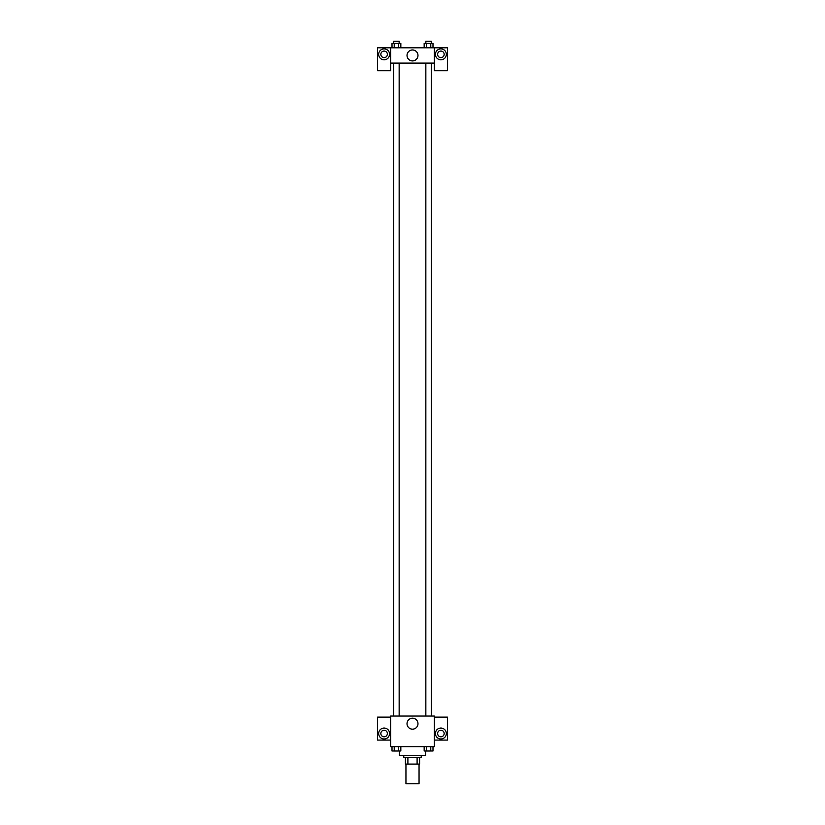 <?xml version="1.0" encoding="UTF-8"?>
<svg xmlns="http://www.w3.org/2000/svg" width="825" height="825" viewBox="0 0 825 825"><rect width="100%" height="100%" fill="white"/><g stroke="black" fill="none" stroke-linecap="round" stroke-linejoin="round"><path stroke-width="1.24" d="M405.952 764.094L405.952 783.75L419.048 783.75L419.048 764.094M417.099 757.546L417.099 764.094L405.405 764.094L405.405 757.546M417.099 764.094L419.595 764.094L419.595 757.546L419.595 764.094M421.235 755.36L421.235 757.546L403.765 757.546L403.765 755.36M407.901 757.546L407.901 764.094M399.393 750.998L399.393 755.36L425.607 755.36L425.607 750.998M434.342 746.625L390.658 746.625L390.658 716.048L434.342 716.048L434.342 746.625M384.11 738.983A5.455 5.455 0 0 1 379.387 730.795A5.455 5.455 0 0 1 388.843 730.795A5.455 5.455 0 0 1 384.11 738.983M390.658 740.077L377.561 740.077L377.561 717.142L390.658 717.142M380.83 733.518A3.279 3.279 0 0 1 384.11 730.249A3.279 3.279 0 0 1 387.389 733.518A3.279 3.279 0 0 1 384.11 736.797A3.279 3.279 0 0 1 380.83 733.518M412.5 729.176A5.476 5.476 0 0 1 407.756 720.957A5.476 5.476 0 0 1 417.244 720.957A5.476 5.476 0 0 1 412.5 729.176M440.89 738.983A5.455 5.455 0 0 1 436.157 730.795A5.455 5.455 0 0 1 445.613 730.795A5.455 5.455 0 0 1 440.89 738.983M434.342 740.077L447.439 740.077L447.439 717.142L434.342 717.142M437.611 733.518A3.279 3.279 0 0 1 440.89 730.249A3.279 3.279 0 0 1 444.17 733.518A3.279 3.279 0 0 1 440.89 736.797A3.279 3.279 0 0 1 437.611 733.518M431.63 63.092L431.63 716.048M425.844 716.048L425.844 63.092M399.156 63.092L399.156 716.048M434.342 63.092L434.342 70.733L447.439 70.733L447.439 47.798L434.342 47.798L434.342 63.092L390.658 63.092L390.658 70.733L377.561 70.733L377.561 47.798L390.658 47.798L390.658 63.092M387.389 54.357A3.279 3.279 0 0 1 384.11 57.626A3.279 3.279 0 0 1 380.83 54.357A3.279 3.279 0 0 1 384.11 51.078A3.279 3.279 0 0 1 387.389 54.357M384.11 59.812A5.455 5.455 0 0 1 379.387 51.624A5.455 5.455 0 0 1 388.843 51.624A5.455 5.455 0 0 1 384.11 59.812M444.17 54.357A3.279 3.279 0 0 1 439.251 57.193A3.279 3.279 0 0 1 439.251 51.511A3.279 3.279 0 0 1 444.17 54.357M440.89 59.812A5.455 5.455 0 0 1 436.157 51.624A5.455 5.455 0 0 1 445.613 51.624A5.455 5.455 0 0 1 440.89 59.812M434.342 47.798L390.658 47.798M407.024 55.44A5.476 5.476 0 0 1 415.243 50.707A5.476 5.476 0 0 1 415.243 60.184A5.476 5.476 0 0 1 407.024 55.44M432.991 47.798L432.991 43.436L424.163 43.436L424.163 47.798M430.784 43.436L430.784 47.798M426.37 43.436L426.37 47.798M425.844 43.436L425.844 41.25L431.3 41.25L431.3 43.436M400.837 47.798L400.837 43.436L392.009 43.436L392.009 47.798M398.63 43.436L398.63 47.798M394.216 43.436L394.216 47.798M393.7 43.436L393.7 41.25L399.156 41.25L399.156 43.436M432.991 746.625L432.991 750.998L424.163 750.998L424.163 746.625M430.784 746.625L430.784 750.998M426.37 746.625L426.37 750.998M431.3 750.998L425.844 751.008M400.837 746.625L400.837 750.998L392.009 750.998L392.009 746.625M398.63 746.625L398.63 750.998M394.216 746.625L394.216 750.998M399.156 750.998L393.7 751.008M393.37 63.092L393.37 716.048M431.3 716.048L431.3 63.092M393.7 63.092L393.7 716.048"/></g></svg>
